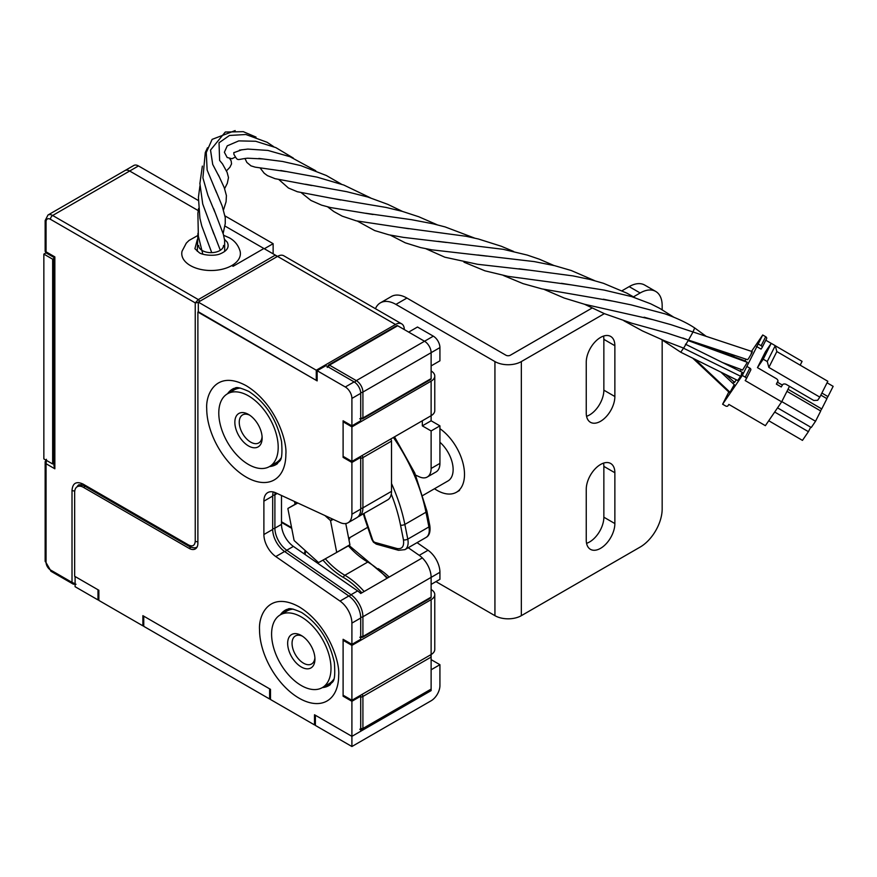 <?xml version="1.0" encoding="UTF-8"?>
<svg xmlns="http://www.w3.org/2000/svg" width="877" height="877" viewBox="0 0 877 877"><rect width="100%" height="100%" fill="white"/><g stroke="black" fill="none" stroke-linecap="round" stroke-linejoin="round"><path stroke-width="1.32" d="M360.71 508.375A3.113 1.798 -0 0 0 362.914 507.849L362.914 457.619L360.71 458.441M360.71 636.724L362.914 636.494L362.914 616.75A18.669 10.776 -120 0 0 351.019 594.727L286.779 550.219A18.669 10.776 60 0 1 274.896 528.184L274.896 494.792A18.669 10.776 60 0 1 275.049 492.523M360.71 728.699L362.914 728.48L362.914 696.459L360.71 697.281M354.736 382.306A3.113 1.798 120 0 1 356.314 380.629L329.467 365.139L328.162 366.926M360.71 418.208L362.914 417.989L362.914 392.063A3.113 1.798 -0 0 1 360.677 392.589M357.816 516.981L387.656 499.89A18.669 10.776 -120 0 0 391.515 491.339L391.515 441.109A1.864 1.074 -120 0 0 390.583 439.103M272.692 528.71A3.113 1.798 -0 0 0 274.896 528.184L281.495 524.369L281.495 495.483M281.495 524.369A18.669 10.776 -120 0 0 293.389 546.404L286.779 550.219A3.113 1.611 -55.3 0 0 285.135 551.863M359.778 637.261L362.53 637.349A1.864 1.074 -120 0 0 362.914 636.494L431.122 597.116L431.122 577.373A18.669 10.776 -120 0 0 422.319 557.915L360.71 593.488A18.669 10.776 -120 0 0 357.63 590.912L293.389 546.404M359.778 729.247L362.53 729.335A1.864 1.074 -120 0 0 362.914 728.48L431.122 689.092L431.122 657.081A1.864 1.074 -120 0 0 430.19 655.075M76.025 584.246L73.284 584.159L72.013 582.383L75.093 583.72M77.132 486.79A12.442 7.191 60 0 1 78.996 484.707L83.666 485.474A3.113 1.798 -60 0 1 83.019 484.049C76.31 480.991 72.638 483.106 72.013 490.396L72.013 582.383L50.449 569.929A6.227 3.596 60 0 1 46.053 562.31L46.053 463.725L45.144 461.73L46.437 459.307M197.884 541.723A3.113 1.798 180 0 1 195.242 541.219C194.815 545.626 192.611 546.886 188.643 545.023L83.019 484.049M198.323 302.444L195.242 302.883L195.242 541.219M276.595 256.928A1.864 1.074 -120 0 0 275.334 255.119L198.323 299.583L195.242 302.883L50.449 219.294A3.113 1.798 -60 0 1 52.653 215.479L198.323 299.583A1.864 1.074 60 0 1 199.583 301.392M359.778 418.757L362.53 418.833A1.864 1.074 -120 0 0 362.914 417.989L431.122 378.601L431.122 352.686A9.34 5.394 -120 0 0 424.523 341.252L397.676 325.751L329.467 365.139A1.864 1.074 60 0 0 328.535 365.04L327.231 367.463M225.049 215.928L273.131 243.685L264.328 248.761L224.94 226.025L263.889 248.509L233.085 266.301L263.889 248.509L275.334 255.119M328.535 365.04L396.744 325.663A1.864 1.074 60 0 1 397.676 325.751M433.326 336.165L424.523 341.252A9.34 5.394 60 0 1 431.122 352.686L362.914 392.063A9.34 5.394 60 0 0 356.314 380.629L424.523 341.252L408.682 332.109L417.485 327.022L433.326 336.165A9.34 5.394 -120 0 1 439.925 347.599L439.925 360.82L431.122 365.895L431.122 352.686L439.925 347.599M431.122 378.601A1.864 1.074 60 0 1 430.739 379.456L362.53 418.833M431.122 597.116A1.864 1.074 60 0 1 430.739 597.971L362.53 637.349M431.122 689.092A1.864 1.074 60 0 1 430.739 689.947L362.53 729.335M224.94 226.025L263.889 248.509L233.085 266.301L231.813 265.556M138.467 165.939L129.664 171.015L198.235 210.601L129.664 171.015A9.34 5.394 -120 0 0 124.994 170.555L47.983 215.018A9.34 5.394 60 0 1 52.653 215.479L129.664 171.015A9.34 5.394 -120 0 0 124.994 170.555L133.797 165.468A9.34 5.394 -120 0 1 138.467 165.939L198.29 200.471M50.449 219.294A6.227 3.596 60 0 0 46.053 221.837A3.113 1.798 -0 0 1 45.144 220.565L45.144 251.26L46.075 252.883L53.935 257.421L53.935 465.731L54.856 468.8L46.053 463.725L46.426 460.381M46.053 221.837L46.053 251.82L54.856 256.895L54.856 468.8M285.858 454.297C287.294 440.978 275.455 403.453 246.294 385.759C216.904 369.579 205.635 393.565 206.72 408.605A55.953 32.306 -120 0 0 246.294 477.143A55.953 32.306 -120 0 0 285.858 454.297M338.665 675.345C340.101 662.025 328.272 624.512 299.101 606.818C269.71 590.627 258.452 614.624 259.537 629.664A55.953 32.306 -120 0 0 299.101 698.191A55.953 32.306 -120 0 0 338.665 675.345M273.262 491.964A18.669 10.776 -120 0 0 272.692 496.064L272.692 529.456A18.669 10.776 -120 0 0 284.587 551.49L348.827 595.987A18.669 10.776 60 0 1 360.71 618.022L360.71 639.289L351.907 644.376L343.104 639.289L343.104 696.206L351.907 701.293L360.71 696.206L360.71 731.275L351.907 736.351L351.907 701.293M359.833 695.702L360.71 696.206M354.111 381.901L345.308 386.987L317.145 370.719L325.948 365.643L354.111 381.901A9.34 5.394 60 0 1 360.71 393.334L360.71 420.774L351.907 425.86L343.104 420.774L343.104 457.366L351.907 462.453L360.71 457.366L360.71 509.12A18.669 10.776 60 0 1 356.84 517.671L348.048 522.758A18.669 10.776 60 0 1 340.024 522.517L275.784 492.841A18.669 10.776 60 0 0 267.759 492.6A18.669 10.776 60 0 0 263.889 501.151L272.692 496.064M359.833 456.862L360.71 457.366M348.827 595.987L340.024 601.074L275.784 556.566A18.669 10.776 60 0 1 263.889 534.532L263.889 501.151M360.71 509.12L351.907 514.207A18.669 10.776 60 0 1 348.048 522.758M351.907 514.207L351.907 462.453M343.992 456.862L343.104 457.366M351.907 425.86L351.907 398.421L360.71 393.334M345.308 386.987A9.34 5.394 60 0 1 351.907 398.421M198.323 311.773L317.145 380.892L317.145 370.719M197.884 312.037L197.884 543.247A12.442 7.191 60 0 1 195.297 548.947A12.442 7.191 60 0 1 189.081 548.333L83.458 487.349L85.19 486.351M143.751 625.323L142.874 625.827L98.86 600.416L98.86 590.254L74.655 576.277L74.655 492.435A12.442 7.191 60 0 1 77.231 486.735A12.442 7.191 60 0 1 83.458 487.349M315.38 724.413L314.503 724.917L270.5 699.506L270.5 689.344L142.874 615.665L142.874 625.827M430.355 690.166L431.122 690.616L351.907 736.351L314.503 714.755L314.503 724.917M343.992 695.702L343.104 696.206M351.907 644.376L351.907 623.108L360.71 618.022M340.024 601.074A18.669 10.776 60 0 1 351.907 623.108M280.947 458.189A42.008 24.26 60 0 1 276.102 462.749L269.491 466.564A42.008 24.26 60 0 1 248.487 464.481A42.008 24.26 60 0 1 221.048 427.461A42.008 24.26 60 0 1 227.483 393.795A42.008 24.26 60 0 1 248.487 395.878A42.008 24.26 60 0 1 275.937 432.898A42.008 24.26 60 0 1 269.491 466.564A43.565 25.148 60 0 0 277.428 463.67C278.985 459.669 283.183 464.35 281.572 441.591C276.661 419.349 265.753 402.642 248.871 391.46C234.159 384.871 235.902 388.73 233.962 388.368A43.565 25.148 60 0 0 227.527 393.773M248.487 445.933A19.294 11.138 60 0 1 234.85 422.308A19.294 11.138 60 0 1 248.487 414.426L248.487 414.426A19.294 11.138 60 0 1 262.135 438.062A19.294 11.138 60 0 1 248.487 445.933M249.638 415.15A16.181 9.34 -120 0 0 242.6 414.898A16.181 9.34 -120 0 0 240.123 427.866A16.181 9.34 -120 0 0 250.69 442.118A16.181 9.34 -120 0 0 258.781 442.929A16.181 9.34 -120 0 0 262.08 436.702M227.483 393.795L234.082 389.991A42.008 24.26 60 0 1 240.462 388.072M333.753 679.247A42.008 24.26 60 0 1 328.908 683.808L322.308 687.612A42.008 24.26 60 0 1 301.304 685.54A42.008 24.26 60 0 1 273.854 648.52A42.008 24.26 60 0 1 280.3 614.854A42.008 24.26 60 0 1 301.304 616.937A42.008 24.26 60 0 1 328.743 653.957A42.008 24.26 60 0 1 322.308 687.612M301.304 666.991A19.294 11.138 60 0 1 287.656 643.356A19.294 11.138 60 0 1 301.304 635.485L301.304 635.485A19.294 11.138 60 0 1 314.942 659.109A19.294 11.138 60 0 1 301.304 666.991M302.444 636.198A16.181 9.34 -120 0 0 295.406 635.946A16.181 9.34 -120 0 0 292.929 648.914A16.181 9.34 -120 0 0 303.497 663.176A16.181 9.34 -120 0 0 311.587 663.977A16.181 9.34 -120 0 0 314.898 657.761M322.341 687.59A43.565 25.148 60 0 0 330.245 684.718C331.802 680.716 335.99 685.397 334.378 662.639C329.467 640.396 318.57 623.69 301.677 612.519C286.965 605.93 288.708 609.789 286.768 609.427A43.565 25.148 60 0 0 280.333 614.832L286.9 611.039A42.008 24.26 60 0 1 293.269 609.12M378.14 568.603A46.624 26.913 60 0 1 378.316 568.702A46.624 26.913 60 0 1 389.147 577.066M360.699 617.276A3.113 1.798 -0 0 0 362.914 616.75L431.122 577.373L431.122 584.411L439.925 579.324L439.925 572.286A18.669 10.776 -120 0 0 428.042 550.252L417.057 542.644M439.925 572.286L431.122 577.373A18.669 10.776 -120 0 0 419.239 555.338L408.254 547.73M415.709 475.148L419.239 476.781A18.669 10.776 -120 0 0 427.263 477.022A18.669 10.776 -120 0 0 431.122 468.471L431.122 430.947L422.319 425.86L422.319 420.785M431.122 690.616L431.122 669.787L439.925 664.7L431.122 659.625M343.992 639.804L343.104 640.309L343.104 695.187L351.907 700.274L431.122 654.538L431.122 599.66A12.442 7.191 -0 0 0 434.773 594.573A12.442 7.191 -0 0 0 431.122 589.497M361.971 694.463A1.864 1.074 60 0 1 362.914 696.459L431.122 657.081L431.122 654.538A12.442 7.191 180 0 0 434.773 649.451L434.773 594.573M351.907 746.513L315.38 725.432L315.38 715.259L351.907 736.351L351.907 746.513L431.122 700.778A12.442 7.191 120 0 0 439.925 685.54L439.925 664.7M97.983 599.912L97.983 589.75L75.093 576.54L75.093 586.702L97.983 599.912L98.86 599.408M269.612 699.002L269.612 688.84L143.751 616.169L143.751 626.331L269.612 699.002L270.5 698.498M53.935 463.231L52.653 463.977L52.653 259.186L53.935 258.441M273.131 243.685L273.131 253.848M404.286 329.566A12.442 7.191 120 0 0 401.699 323.865A12.442 7.191 120 0 0 395.483 324.479L316.268 370.215L316.268 380.377L198.323 312.289L198.323 302.127L277.538 256.391L275.356 255.13M316.268 380.377L317.145 379.873M343.992 421.289L343.104 421.793L343.104 456.347L351.907 461.434L431.122 415.698L431.122 420.785L422.319 425.86M431.122 430.947L439.925 425.86L431.122 420.785M427.263 477.022L436.055 471.936A18.669 10.776 -120 0 0 439.925 463.385L439.925 425.86M343.104 640.309L351.907 645.395L351.907 700.274M351.907 645.395L431.122 599.66M52.653 463.977L43.85 458.89L43.85 254.1L52.653 259.186M46.021 252.85L43.85 254.1M395.483 324.479L277.538 256.391A12.442 7.191 -60 0 1 283.764 255.766L401.699 323.865M198.323 302.127L316.268 370.215M343.104 421.793L351.907 426.88L431.122 381.144A12.442 7.191 -0 0 0 434.773 376.058A12.442 7.191 -0 0 0 431.122 370.982M434.773 376.058L434.773 410.611A12.442 7.191 180 0 1 431.122 415.698L431.122 381.144M351.907 426.88L351.907 461.434M201.546 250.077A12.442 7.191 180 0 1 198.64 245.461M223.624 235.277L229.412 237.853C234.751 240.813 238.314 245.253 240.09 251.151A29.314 16.926 180 0 1 224.227 268.713A29.314 16.926 180 0 1 190.353 265.556A29.314 16.926 180 0 1 182.076 251.151L186.297 243.126L189.037 240.441L197.687 235.573M223.525 245.461A12.442 7.191 180 0 1 215.852 252.105A12.442 7.191 180 0 1 202.28 250.548M728.798 391.997L722.626 404.22L742.315 375.444L762.727 334.981L751.523 351.37M746.163 359.208L744.979 360.929M733.928 381.813L733.062 383.545M742.315 375.444L745.264 377.165A1.864 1.261 26.8 0 1 746.217 379.05A1.864 1.261 26.8 0 1 746.163 379.149L745.187 380.574L781.67 401.83L765.369 425.674L728.875 404.418L727.899 405.843A1.864 1.261 26.8 0 1 725.586 405.941L722.626 404.22M746.272 378.941L750.723 370.105A1.864 1.261 -153.2 0 0 750.778 370.006A1.864 1.261 -153.2 0 0 749.824 368.121L746.875 366.411M765.807 340.221L771.201 343.367L765.446 351.776L757.454 367.638L763.231 359.186L767.254 361.532L768.855 367.43L819.82 397.128L817.66 400.296L813.79 400.471L786.483 384.554A3.113 2.094 -153.2 0 0 782.602 384.729L781.254 386.965L776.375 384.126L777.976 380.958M775.268 345.746L802.082 361.368L800.175 365.161M762.727 334.981L765.676 336.702A1.864 1.261 -153.2 0 1 766.63 338.588A1.864 1.261 -153.2 0 1 766.575 338.686L762.135 347.478M758.188 343.981L761.137 345.691A1.864 1.261 26.8 0 1 762.091 347.577A1.864 1.261 26.8 0 1 762.036 347.676L761.061 349.101L756.5 346.448M781.67 401.83L789.497 386.318M776.375 384.126L777.724 381.879A3.113 2.094 -153.2 0 0 777.822 381.714A3.113 2.094 -153.2 0 0 776.233 378.579L757.454 367.638M774.698 412.037L808.408 431.681L810.677 427.176M768.745 420.73L802.455 440.375L808.408 431.681M827.055 382.789L833.15 386.34L827.965 396.612L821.881 393.06M826.671 398.509L827.965 396.612M820.839 395.11L826.934 398.662L821.749 408.934L788.006 389.267M820.455 410.831L821.749 408.934M786.976 391.328L820.719 410.984L815.533 421.256L781.791 401.589M777.548 407.871L811.258 427.516L815.533 421.256M819.82 397.128L827.822 381.276L776.847 351.567L775.257 345.681L771.223 343.335L763.231 359.186M776.847 351.567L768.855 367.43M767.254 361.532L775.257 345.681M584.531 304.264L604.406 313.67L631.736 323.207L666.816 332.964L688.478 340.09L692.852 332.284M751.205 353.069C752.992 350.811 752.17 352.554 748.739 358.265L747.632 359.702L688.478 340.09L744.584 360.71M692.929 332.043L694.606 328.13M741.328 369.568L740.199 371.311M683.907 347.687L688.379 340.177M745.264 361.247L747.347 362.322L742.731 369.853M736.483 379.829L734.816 381.802M661.565 339.574L680.76 352.236L683.567 348.103M741.35 373.854C743.038 371.344 742.786 372.133 740.605 376.244L737.776 380.475M733.841 385.376L729.686 392.841L692.644 358.079M629.16 286.626L640.166 292.973A31.123 17.968 -60 0 1 655.722 291.438L644.727 285.08A31.123 17.968 120 0 0 629.16 286.626L622.034 290.747M591.997 308.09L510.337 355.229A3.113 1.798 180 0 1 505.941 355.229L406.917 298.059A31.123 17.968 -120 0 0 391.361 296.514L380.355 302.872A31.123 17.968 -120 0 0 375.444 308.704M603.54 463.122A20.226 11.675 -60 0 1 603.858 466.389L603.858 517.211A20.226 11.675 -60 0 1 586.57 543.334M603.54 336.077A20.226 11.675 -60 0 1 603.858 339.344L603.858 390.166A20.226 11.675 -60 0 1 586.57 416.301M662.168 340.002L662.168 508.945A31.123 17.968 -60 0 1 640.166 547.062L521.344 615.665A18.669 10.776 180 0 1 494.935 615.665L435.968 581.615M604.352 313.648L521.344 361.576A18.669 10.776 180 0 1 494.935 361.576L395.922 304.407A31.123 17.968 -120 0 0 380.355 302.872M640.166 292.973L633.501 296.832M655.722 291.438A31.123 17.968 -60 0 1 662.168 305.678L662.168 309.734M614.865 472.736L614.865 523.558A20.226 11.675 -60 0 1 606.029 543.915A20.226 11.675 -60 0 1 590.44 549.331A20.226 11.675 -60 0 1 586.253 540.079L586.253 489.256A20.226 11.675 -60 0 1 595.088 468.899A20.226 11.675 -60 0 1 610.677 463.484A20.226 11.675 -60 0 1 614.865 472.736L603.858 466.389M614.865 345.702L614.865 396.514A20.226 11.675 -60 0 1 606.029 416.871A20.226 11.675 -60 0 1 590.44 422.286A20.226 11.675 -60 0 1 586.253 413.034L586.253 362.212A20.226 11.675 -60 0 1 595.088 341.855A20.226 11.675 -60 0 1 610.677 336.439A20.226 11.675 -60 0 1 614.865 345.702L603.858 339.344M422.999 495.373L447.972 480.958A24.896 14.372 -120 0 0 453.135 469.568A24.896 14.372 -120 0 0 439.925 442.26M345.768 523.547L349.912 544.738L336.702 552.357L330.552 520.839L333.15 519.337M297.807 503.014L287.996 508.386A35.782 20.664 -120 0 0 287.897 508.726L294.058 540.254A35.782 20.664 -120 0 0 294.31 540.692L318.362 562.409A35.782 20.664 -120 0 0 318.713 562.508L349.813 545.077A35.782 20.664 -120 0 0 349.912 544.738M332.58 519.074L330.3 520.39L324.918 515.533M287.996 508.386L297.522 502.883M439.925 428.667A38.895 22.462 60 0 1 464.503 474.435A38.895 22.462 60 0 1 456.446 492.238A38.895 22.462 60 0 1 434.499 488.741M348.958 539.848A3.113 2.313 21.6 0 0 349.287 539.322L350 537.524M394.529 436.823L414.81 473.076L426.902 511.028L429.829 525.74A3.113 1.283 168.7 0 1 428.908 526.934L407.783 539.136A3.113 1.283 168.7 0 1 403.453 539.815C404.275 546.36 402.17 549.276 397.149 548.563L375.082 542.446A3.113 1.798 60 0 1 373.591 541.427A3.113 1.798 60 0 1 372.55 539.629L365.281 518.132A3.113 0.833 161.3 0 1 364.536 517.858L371.804 539.355A3.113 0.833 -18.7 0 0 372.55 539.629M359.044 516.4A18.669 10.776 -120 0 0 362.914 507.849L391.515 491.339M272.714 495.319A3.113 1.798 -0 0 0 274.896 494.792L277.165 493.477M349.364 596.382A3.113 1.611 -55.3 0 1 351.019 594.727L357.63 590.912M361.971 455.623A1.864 1.074 60 0 1 362.914 457.619L391.515 441.109M74.764 490.901A3.113 1.798 180 0 1 72.013 490.396M83.666 485.474L189.279 546.448A3.113 1.798 -60 0 1 188.643 545.023M50.449 569.929A3.113 1.798 120 0 0 51.096 571.355L73.284 584.159M45.144 461.73L45.144 561.039A3.113 1.798 -0 0 0 46.053 562.31M239.399 387.886A42.326 24.435 -120 0 0 231.528 391.471M292.216 608.934A42.326 24.435 -120 0 0 284.334 612.519M275.784 556.566L284.587 551.49M263.889 534.532L272.692 529.456M189.081 548.333L190.967 547.248M273.536 464.229A42.326 24.435 -120 0 0 280.574 459.197M326.343 685.288A42.326 24.435 -120 0 0 333.381 680.256M431.122 468.471L439.925 463.385M419.239 555.338L428.042 550.252M224.479 239.311L227.253 242.216C229.522 246.93 227.296 250.745 220.544 253.694C214.416 256.654 201.326 254.933 198.98 252.444L194.913 248.706L197.336 239.574M281.495 522.418L291.723 528.316M387.678 577.921L368.691 561.96A1.864 1.074 120 0 0 367.759 562.047A62.234 35.935 60 0 1 387.02 578.305M348.432 545.878A63.791 36.834 -120 0 0 367.759 562.047L344.869 575.268A62.234 35.935 60 0 1 364.13 591.515M303.563 553.453L304.681 552.806M323.01 560.162A65.665 37.908 -120 0 0 343.554 577.548A1.864 1.074 120 0 1 344.869 575.268A63.791 36.834 60 0 1 325.356 558.868M305.075 554.505L305.744 551.03M343.554 577.548A60.37 34.85 60 0 1 361.828 592.852M745.264 377.165L749.824 368.121M761.137 345.691L765.676 336.702M782.372 385.08L777.482 382.229M688.357 340.66L747.347 362.322M683.512 348.191L740.605 376.244M695.033 359.263L730.146 392.359M395.922 304.407L406.917 298.059M614.865 523.558L603.858 517.211M614.865 396.514L603.858 390.166M521.344 361.576L521.344 615.665M494.935 615.665L494.935 361.576M375.082 542.446A3.113 2.192 105.5 0 0 376.452 544.168L398.52 550.296A3.113 2.192 -74.5 0 1 397.149 548.563M426.902 511.028A3.113 1.283 168.7 0 1 425.981 512.223L428.908 526.934A15.556 8.978 60 0 1 426.036 537.458C429.324 535.726 430.585 531.813 429.829 525.74M393.4 437.48A124.479 71.87 60 0 1 425.981 512.223L404.856 524.424A3.113 1.283 168.7 0 1 400.526 525.104L403.453 539.815M349.397 537.875L348.849 539.278M391.515 483.578A124.479 71.87 60 0 1 404.856 524.424L407.783 539.136A15.556 8.978 60 0 1 404.911 549.649L426.036 537.458M391.274 494.124A121.366 70.072 60 0 1 400.526 525.104M295.702 503.935L295.286 501.852M365.281 518.132A28.009 16.17 60 0 1 364.021 513.527M189.279 546.448C192.918 548.092 195.505 548.246 197.062 546.919M45.144 561.039L51.096 571.355M45.144 251.26L46.075 252.883M45.144 220.565L47.983 215.018M81.144 484.477L77.231 486.735M281.495 521.782L291.581 527.603M368.691 561.96L349.09 545.494M305.13 550.471L304.44 554.056M746.217 379.05L750.778 370.006M762.091 347.577L766.63 338.588M213.637 208.649L223.339 234.236L224.633 240.32L224.676 251.458M202.357 166.104L199.89 183.523L202.73 204.012L213.889 234.06M262.881 158.945L247.61 158.2C236.264 159.351 238.336 161.839 233.83 154.188L233.918 152.51M315.742 170.741L289.958 156.698L267.891 150.427L247.796 149.079L239.476 150.12M446.393 242.469L403.398 237.371L388.95 234.828L374.687 230.574L357.399 221.114M513.604 251.447L501.205 246.218L478.371 238.993L466.213 236.297L400.329 227.472M752.323 351.633L670.949 324.665L644.069 317.211M220.324 250.274L212.409 229.807M293.335 158.09L275.849 147.61L255.7 141.263L238.763 140.89L227.242 145.845L224.38 152.269L227.154 157.487L231.945 158.737L234.893 157.323M199.923 185.968L198.421 197.369L199.912 218.241L201.754 225.893L211.73 252.642M408.671 228.711L356.303 220.851L342.227 216.159L333.852 211.565L327.702 206.906M474.556 238.073L445.132 226.924L433.052 223.799L411.543 219.689L365.72 213.254M653.321 319.765L584.806 304.341L564.24 298.059L543.959 289.344M706.303 336.428L694.781 328.02C687.25 322.999 677.307 318.274 664.952 313.834L630.925 304.823L603.376 299.221M233.775 152.697L241.964 149.715M730.366 353.935L735.43 357.608M735.145 368.833L730.749 365.621M215.578 190.112L222.177 206.007L225.246 217.573L225.257 223.525L223.131 233.545M207.52 147.753L205.284 152.521L202.905 177.834L207.915 195.308L214.843 212.048M285.727 171.497L255.207 167.156L251.008 165.874L246.865 162.442L244.946 158.474M341.372 184.137L326.397 175.532L300.767 165.6L282.547 161.467L258.847 158.43M486.691 256.117L431.692 249.813L420.664 247.61L405.317 242.841L390.254 235.113M553.946 265.501L539.355 259.197L527.209 255.064L503.234 249.32L438.072 241.361M683.797 348.191L664.58 340.813L642.512 330.958L623.865 320.763M682.832 338.018L688.478 340.133M722.078 362.387L742.709 370.083M198.553 208.507L197.884 213.407L198.355 236.231L202.806 254.111M229.774 158.671L231.155 160.897L231.539 163.9L229.895 167.288L226.398 170.927M273.69 146.656L267.068 142.26L245.856 134.499L229.456 135.464L219.031 142.776L219.623 160.425L222.703 164.185M373.054 214.514L330.465 207.542L321.541 205.13L310.973 200.471L301.469 192.863M437.195 224.786L418.767 216.751L402.258 211.357L386.154 207.454L334.071 198.728M612.508 301.107L541.942 288.895L523.087 283.644L503.453 275.51M673.7 317.145L659.657 308.32L650.646 303.782L631.583 296.579L604.11 290.079L561.39 283.315M734.63 382.427L725.498 374.358M218.406 174.961L224.26 187.678L226.419 195.604L226.08 201.754L223.558 209.735M235.168 130.585L212.135 139.355L206.259 152.554L207.136 170.039L216.553 192.71M311.752 185.529L275.082 178.689L267.441 175.63L264.196 173.229L260.02 167.825M370.434 197.84L343.795 185.036L316.948 177.099L280.706 170.5M528.524 270.061L477.548 264.284L444.836 257.202L425.97 248.783M594.628 280.651L571.201 270.5L554.615 265.665L534.203 261.587L477.866 254.999M680.76 352.236L737.776 380.486M742.468 372.418L685.441 344.201M197.961 233.293L197.27 251.293M222.528 163.966L227.099 172.309L228.491 177.549L227.318 183.293L224.644 188.577M256.051 137.108L243.291 131.671L225.29 132.032L210.524 150.066L212.716 164.427L219.02 176.441M340.583 200L297.38 191.745L288.456 188.029L278.875 179.577M402.39 211.39L387.809 204.363L367.847 197.029L346.678 191.679L305.558 184.236M570.576 284.795L507.936 276.343L484.959 270.829L463.955 262.168M634.805 297.599L626.77 293.104L603.464 283.304L590.199 279.5L572.944 275.893L518.932 268.757M734.389 384.795L720.741 371.991M367.726 527.296L348.651 538.303M459.526 490.462L456.446 492.238M371.804 539.355L373.47 542.227L376.452 544.168M348.969 539.925A3.113 3.113 0 0 0 349.287 539.322M398.52 550.296L404.911 549.649M294.497 501.491L295.056 504.308M364.536 517.858L363.396 513.889"/></g></svg>
